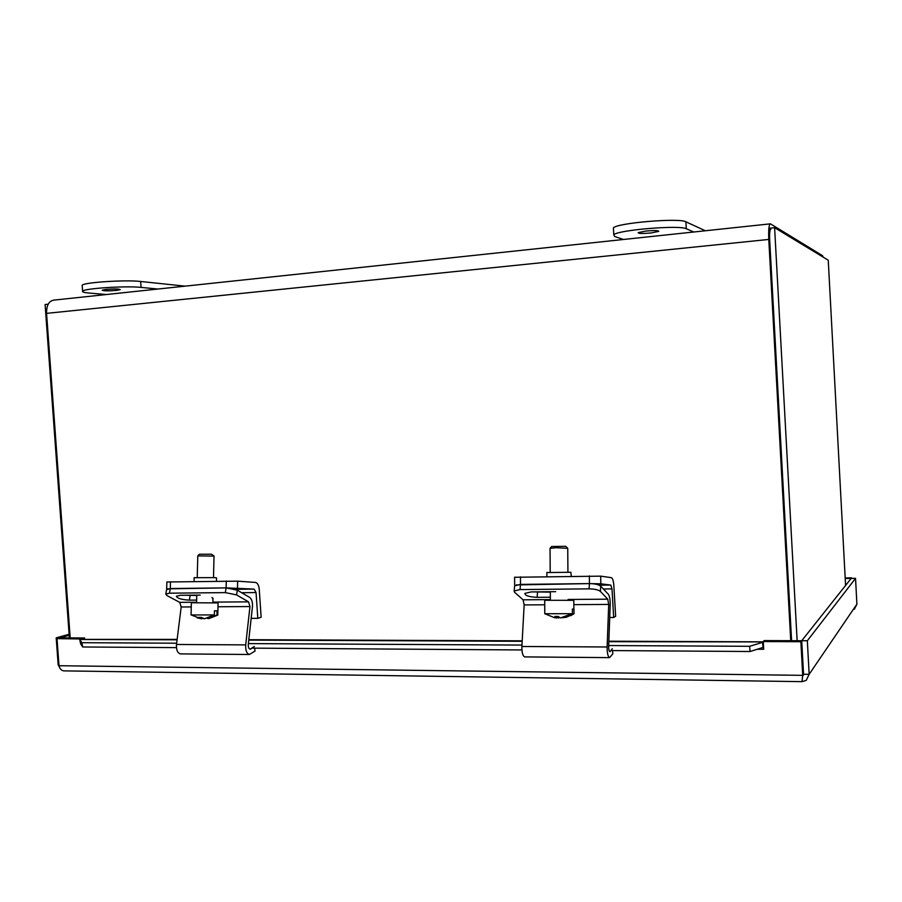 <?xml version="1.0" encoding="UTF-8"?>
<svg xmlns="http://www.w3.org/2000/svg" width="902" height="902" viewBox="0 0 902 902"><rect width="100%" height="100%" fill="white"/><g stroke="black" fill="none" stroke-linecap="round" stroke-linejoin="round"><path stroke-width="1.35" d="M70.198 637.917L46.566 313.366L768.786 239.436C768.391 229.548 768.944 224.35 770.455 223.831L822.5 255.661L823.233 257.171M770.173 223.865L53.861 300.118C48.888 300.941 46.464 305.35 46.566 313.366M768.786 239.436L790.738 640.702M797.142 640.724L774.604 227.687L769.045 228.274L791.595 640.702L769.677 239.921C769.406 233.223 769.789 229.694 770.804 229.333M774.604 227.687L828.25 260.216L845.58 585.477M48.189 304.2L45.1 304.526L69.386 637.906M650.928 232.975C642.517 233.708 638.266 233.595 638.165 232.626L645.922 231.047C654.401 230.303 658.674 230.416 658.742 231.386L650.928 232.975M705.353 230.765L685.903 221.813C679.477 217.686 617.295 222.929 613.394 227.856L613.473 229.322M623.44 239.481L614.612 236.471L613.788 234.757C617.712 230.01 679.882 224.823 686.298 228.758L693.683 232.006M116.482 290.399C108.33 291.03 103.561 290.963 102.197 290.196L105.929 289.418C114.148 288.787 118.917 288.854 120.248 289.621L116.482 290.399M185.158 286.148L140.656 281.48C125.637 279.643 83.108 282.416 82.183 285.291L82.229 285.866M106.357 294.537L88.847 293.015C84.111 292.598 82.037 291.989 82.612 291.199C83.536 288.437 126.066 285.675 141.073 287.4L157.884 289.046M60.457 668.946L58.168 664.808L58.934 664.819M854.374 609.233L856.9 604.16L809.15 674.313L806.253 680.356L802.656 681.495M801.991 681.664L802.712 675.35L59.002 665.721C59.791 668.822 61.381 670.547 63.783 670.874L801.991 681.653M69.116 634.275L56.195 637.849L58.168 664.808M851.623 578.419L851.589 577.844L845.174 577.923M851.589 577.844L851.138 578.419L855.536 578.362L807.335 640.747L809.15 674.313L803.547 674.245L802.803 675.846L803.535 674.797M855.536 578.362L856.9 604.16M802.588 676.297L803.479 674.256L802.712 675.35L800.875 641.717L763.272 641.559L763.701 649.271M59.002 665.721L57.018 638.65L81.834 638.988M57.018 638.65L59.825 637.861L56.195 637.849M81.811 638.751L84.574 637.962L59.825 637.872L69.195 635.267M845.208 578.486L851.138 578.464M807.335 640.747L801.72 640.724L803.547 674.245M851.172 578.419L801.72 640.724M803.479 674.256L801.652 640.736L800.875 641.717M84.574 637.962L84.653 638.999M801.652 640.736L764.174 640.589L763.272 641.559M610.992 650.567L750.081 651.515L763.25 647.365L763.678 649.271L757.725 649.237M521.92 649.959L252.041 648.132M176.442 647.613L82.68 646.982L80.582 643.735L79.782 639.495L177.085 639.8M177.13 639.394L79.974 639.383M608.839 641.672L763.284 641.92M762.652 642.337L749.607 646.306L608.692 645.55M763.047 647.659L762.585 642.472M750.081 651.515L749.607 646.306M521.965 645.077L248.377 643.6M176.657 643.216L81.879 642.698L82.68 646.982M81.879 642.698L79.782 639.495M571.282 576.152L570.842 572.274L546.871 572.544M600.8 583.808L600.721 576.152L611.342 577.675C612.627 578.205 613.45 580.775 613.822 585.375L615.649 616.292L613.676 617.487L611.996 588.905L610.744 585.06L600.8 583.808L589.434 583.594L516.203 584.924M600.721 576.152L514.625 577.269M609.718 617.498L613.676 617.487M216.469 581.102L216.548 577.911L214.935 577.618L194.167 577.697M237.508 588.059L237.654 581.17L255.39 582.433C257.532 582.895 258.818 585.206 259.257 589.356L261.152 617.239L257.803 618.332L256.055 592.558L254.105 589.096L226.12 587.878L167.592 588.848M237.654 581.17L166.859 581.982M251.162 618.344L257.803 618.332M559.477 617.543L556.827 617.859M567.922 572.06L567.741 548.315L556.128 547.728L550.062 548.348M567.561 548.089L565.701 546.319L551.742 546.499M544.831 613.71L554.426 617.678L544.774 613.721L572.387 613.687L572.353 609.076L573.954 609.177L573.999 613.777L570.639 615.705M544.707 600.292L573.807 600.315L573.875 609.166M554.426 617.678L556.827 617.96L554.865 616.449L558.304 616.438L560.255 617.949L572.387 613.687M573.954 609.177L572.353 609.188M573.999 613.777L566.309 617.284L561.901 617.78M556.816 616.506L556.827 617.96M558.473 616.63L558.485 618.028M612.503 650.579L612.864 653.792L609.594 657.637C607.937 656.701 607.114 653.149 607.125 646.982L608.703 604.43L573.841 604.633M544.729 604.802L524.152 604.926L521.886 646.486C521.807 652.507 522.732 655.979 524.682 656.904L524.851 656.904M524.152 604.926L523.081 599.807L514.523 592.231L514.163 590.979L520.048 589.57L520.499 584.406L589.434 583.594L589.356 575.904M568.125 599.469L607.745 599.176L608.703 604.43M607.745 599.176L600.394 591.408C598.353 589.818 594.576 588.961 589.074 588.859L520.048 589.57M600.394 591.408L600.732 586.165L608.286 594.226C609.628 596.121 610.259 599.604 610.192 604.701L608.658 646.407C608.647 649.485 609.064 651.255 609.887 651.729L612.3 648.73M550.355 597.225L537.118 597.338C529.124 596.955 525.043 595.647 524.874 593.403L531.188 591.915L555.666 591.678M600.732 586.165C598.691 584.552 594.925 583.695 589.434 583.594L589.074 588.859M532.563 591.892L550.321 592.118M514.557 586.571L514.625 585.838L520.499 584.406L520.465 576.863M204.731 618.727L201.642 618.422M214.045 556.083L197.797 555.891M213.921 555.959L211.496 554.211L199.432 554.256M191.156 614.961L214.372 614.927L214.462 610.778L217.055 610.857L216.965 614.995L217.81 615.085L208.836 618.58L207.054 618.344M191.359 602.75L218.07 602.931L217.788 615.051M197.177 617.836L201.642 618.761L198.587 617.408L201.383 617.396L204.427 618.761L214.372 614.927M217.055 610.857L214.462 610.868M216.965 614.995L208.836 618.58M201.665 617.599L201.642 618.761M212.038 597.496L212.973 599.232M254.578 648.143L255.052 651.041L249.426 654.491C246.686 653.634 245.445 650.432 245.705 644.885L249.955 606.561L217.98 606.753M191.258 606.922L181.189 606.978L176.499 644.479C176.194 649.914 177.502 653.048 180.423 653.894L180.693 653.894M181.189 606.978L179.701 602.356L166.949 595.568L165.776 594.068L169.463 593.189L170.298 588.532L226.12 587.878L226.278 580.967M212.906 602.108L248.546 601.848L249.955 606.561M248.546 601.848L236.549 594.903L225.342 592.614L169.463 593.189M236.549 594.903L237.316 590.179L249.629 597.383C251.805 599.075 252.74 602.209 252.436 606.809L248.287 644.378C248.163 647.14 248.783 648.741 250.158 649.169L254.308 646.486M196.647 600.089L189.341 600.146C181.539 599.661 177.22 598.353 176.386 596.222L180.355 595.286L200.21 595.094M237.316 590.179L226.12 587.878L225.342 592.614M185.801 595.241L196.771 595.478M166.543 589.795L170.298 588.532L170.489 581.745M686.298 228.758L685.903 221.813M141.073 287.4L140.656 281.48M248.76 640.104L522.168 641.288M599.199 585.184L610.744 585.06M611.996 588.905L603.393 588.995M235.321 589.31L254.105 589.096M256.055 592.558L241.635 592.704M521.886 646.486L607.125 646.982M523.081 599.807L550.367 599.604M609.493 651.436L610.361 651.447M537.536 592.231L537.118 597.338M176.499 644.479L245.705 644.885M179.701 602.356L196.591 602.232M249.493 648.91L250.959 648.921M190.153 595.546L189.341 600.146M613.394 227.856L613.788 234.757M82.183 285.291L82.612 291.199M248.805 639.698L522.19 640.837M608.85 641.209L763.069 641.852M546.894 576.502L546.871 572.375M514.625 577.156L514.647 584.654M194.065 581.418L194.167 577.607M166.87 581.925L166.667 588.69M550.367 599.943L550.321 591.723M550.197 572.071L550.051 548.179M544.774 613.721L544.707 600.18M551.844 546.398L550.096 548.168M609.594 657.637L524.682 656.904M514.625 585.838L514.163 590.979M196.591 602.525L196.783 595.128M197.234 577.37L197.797 555.801L199.477 554.211M200.898 618.693L191.077 614.905L191.359 602.694M212.895 602.626L212.996 598.206M213.503 577.539L214.022 556.094M249.426 654.491L180.423 653.894M166.611 589.423L165.776 594.068"/></g></svg>
